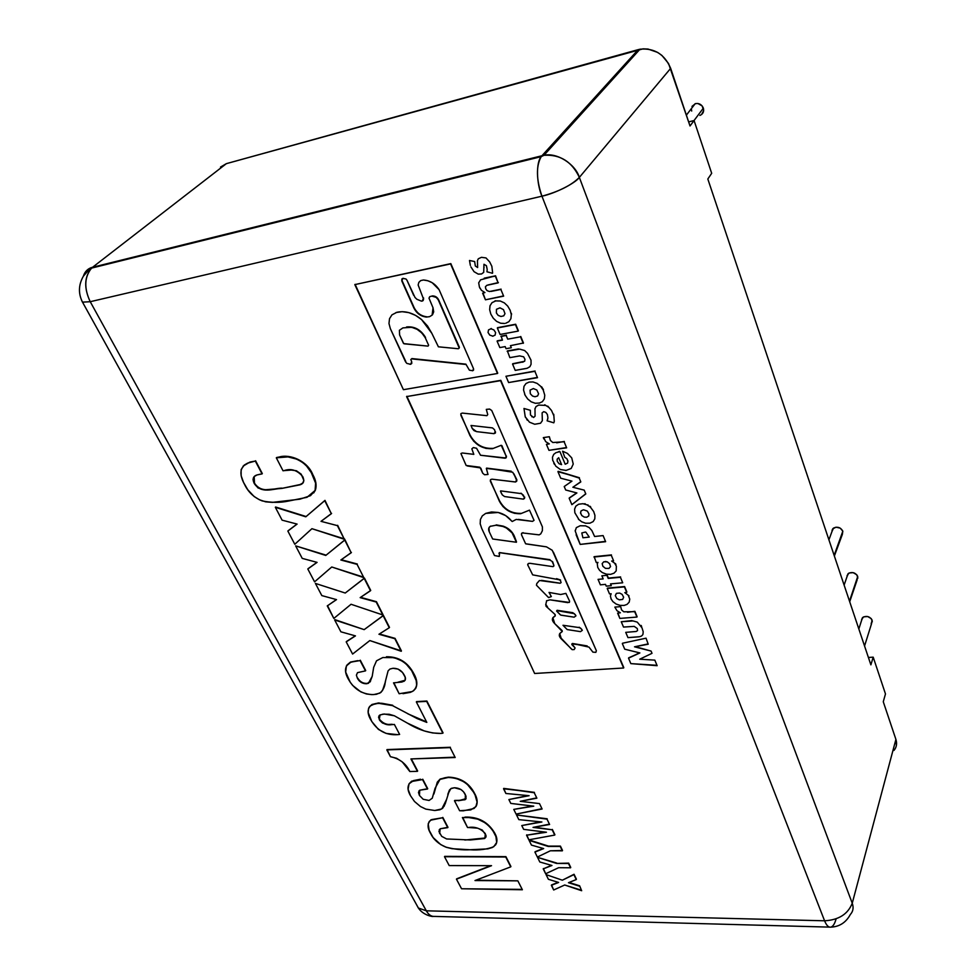 <?xml version="1.0" encoding="UTF-8"?>
<svg xmlns="http://www.w3.org/2000/svg" width="976" height="976" viewBox="0 0 976 976"><rect width="100%" height="100%" fill="white"/><g stroke="black" fill="none" stroke-linecap="round" stroke-linejoin="round"><path stroke-width="1.46" d="M893.931 750.471C896.578 747.299 897.237 743.614 895.907 739.405L883.268 701.744L885.476 693.936L873.203 657.165L868.396 657.458L873.203 657.165L870.885 664.863L707.82 179.011L870.885 664.863L873.203 657.165L885.476 693.936L883.268 701.744L895.907 739.405L852.243 903.227L579.354 177.4C571.387 185.318 558.919 191.589 541.948 196.188C536.239 179.389 535.97 166.225 541.168 156.709L541.948 155.745L92.586 267.265L218.453 169.787M711.687 173.301L707.82 179.011L711.687 173.301L694.07 120.548L688.653 121.89L694.07 120.548L690.02 125.977L694.07 120.548L711.687 173.301M896.383 745.53L895.907 739.405L852.243 903.227C847.924 914.146 838.701 920.002 824.586 920.795L426.317 910.815C428.61 914.805 431.368 916.671 434.601 916.415C431.368 916.671 428.61 914.805 426.317 910.815L418.338 907.997L415.983 903.654L418.338 907.997L426.317 910.815L90.231 301.706L82.448 302.133L81.447 299.949L82.521 302.17L90.231 301.706C83.887 288.164 84.351 276.964 91.61 268.095L92.586 267.265C88.145 268.29 85.083 271.255 83.387 276.159C84.827 271.487 87.889 268.522 92.586 267.265L91.524 268.18C84.253 276.867 83.826 288.042 90.231 301.706L541.948 196.188L90.231 301.706L426.317 910.815L824.586 920.795L541.948 196.188L824.586 920.795C838.701 920.002 847.924 914.146 852.243 903.227L579.354 177.4C575.437 164.127 556.796 152.183 543.937 155.33L541.229 156.624C535.922 162.358 536.422 183.537 541.948 196.188C554.746 193.626 575.413 183.22 579.354 177.4L670.671 68.344C664.632 54.302 654.457 47.922 640.146 49.19L638.194 49.642L541.948 155.745L544.132 155.294C560.212 154.318 571.948 161.674 579.354 177.4L670.671 68.344L690.02 125.977L668.56 63.55L661.911 55.425L657.617 52.399L647.979 49.044L643.013 48.849L226.371 163.651L220.491 167.079M852.243 903.227C853.805 907.631 853.158 911.401 850.328 914.512C853.158 911.401 853.805 907.631 852.243 903.227M824.586 920.795C826.44 925.37 828.49 927.481 830.759 927.151C828.49 927.481 826.44 925.37 824.586 920.795M835.993 919.246C834.651 923.979 832.906 926.614 830.759 927.151C839.458 926.761 845.985 922.54 850.34 914.5M638.194 49.642L541.948 155.745L92.586 267.265L226.371 163.651L638.194 49.642M856.562 580.281L849.498 601.131L857.745 576.413C855.501 572.656 852.39 571.655 848.425 573.424L847.046 576.572M857.892 578.121L856.794 574.766L853.146 572.644L849.12 572.997L847.058 575.633M849.706 601.753L857.221 579.646M871.141 623.835L872.19 620.224C869.897 616.49 866.773 615.527 862.845 617.344L861.625 620.272M872.324 621.883L871.263 618.625L867.676 616.539L863.687 616.832L861.637 619.333M864.553 646.002L871.653 623.335M841.495 535.324L834.138 555.368L842.837 531.176C840.629 527.394 837.542 526.357 833.553 528.065L832.003 531.444M842.325 534.531L842.837 531.176L840.214 528.126L836.005 527.186L832.674 528.907L832.016 530.493M834.358 556.039L842.3 534.555M699.89 115.424C703.037 114.058 704.196 111.63 703.367 108.116L694.034 120.56L703.367 108.116C701.707 104.42 698.987 102.956 695.193 103.7L691.362 108.617L691.679 111.044M701.573 114.534L703.672 110.52L702.159 105.933L697.913 103.493L695.522 103.602L691.984 106.396M522.184 889.392L461.55 888.758L456.451 879.181L491.538 865.675L449.216 865.59L444.495 856.721L505.739 857.001L510.741 866.859L475.007 880.547L517.853 880.852L522.38 889.758L461.55 888.758L456.451 879.181L491.538 865.675L449.216 865.59L444.495 856.721L505.739 857.001L510.741 866.859L475.007 880.547L517.853 880.852L475.922 880.193M490.794 865.663L456.646 878.827M510.924 866.493L505.922 856.647L444.678 856.367M485.877 837.188L485.035 838.018L464.82 840.019L484.852 838.372L485.328 833.638C480.778 828.465 475.141 826.416 468.407 827.502L467.528 827.514L462.758 817.546M467.528 827.514L462.38 817.559L468.931 817.571L477.715 819.12L486.316 823.39L492.502 829.942L495.918 836.578L496.674 842.459L493.758 846.717C486.975 849.376 479.045 850.389 469.981 849.754C462.221 850.194 454.096 849.291 445.617 847.034C438.444 843.911 433.466 839.421 430.684 833.589C427.195 827.855 427.232 823.378 430.819 820.145L442.592 817.754L431.014 819.791L428.903 822.024M447.972 827.282L442.799 817.4L447.972 827.282L440.152 828.819L439.664 833.638L439.285 829.624M496.198 843.862C497.528 840.751 497.04 837.164 494.734 833.101L494.734 833.101C488.11 821.951 478.191 816.619 464.966 817.107L464.783 817.461C477.996 816.973 487.927 822.304 494.551 833.455C497.065 837.884 497.418 841.678 495.625 844.874L492.38 847.497L487.793 848.876L469.981 849.754L451.937 848.681L446.41 847.327L440.737 844.594L433.137 837.554L429.123 830.21L428.196 823.805L429.464 821.267L431.929 819.535L442.592 817.754L447.777 827.636L440.249 828.758L438.907 831.454L441.689 836.347L446.605 838.957L470.273 839.97L484.584 838.53L486.048 836.53L485.914 835.127L482.278 830.051L477.545 828.16L468.407 827.502M444.104 806.298L446.642 799.283L441.811 808.909L434.747 810.507L425.829 809.116L420.449 806.518L414.483 801.467L410.457 795.635C406.894 789.462 407.224 784.765 411.445 781.532L422.547 779.568L427.5 789.011L419.729 790.194L419.436 795.44L423.206 799.295L429.086 800.466L432.27 798.197L435.101 788.254L439.993 779.36L448.24 777.482C460.269 777.909 469.005 783.362 474.446 793.854C478.057 800.125 477.886 805.017 473.933 808.531L463.38 810.824L459.623 810.739L454.487 800.784L458.683 800.369L454.682 800.442M466.089 798.624L458.488 800.723L465.259 799.564L465.369 794.623C463.112 790.206 459.464 787.913 454.413 787.754L450.802 788.657L447.813 794.342L449.424 790.109M410.457 795.635L408.114 789.316L409.017 783.838L413.58 780.568L420.497 779.214L411.652 781.19L409.042 783.801M425.792 789.047L419.656 790.243L418.484 792.463L419.436 795.44L418.911 790.938M448.448 777.14L440.188 779.019L437.309 782.13L440.469 779.092L444.861 777.762L448.448 777.14L456.012 778.323L463.929 781.788L467.382 784.436L474.641 793.5C469.2 783.02 460.465 777.567 448.448 777.14M476.349 805.932C477.85 802.333 477.288 798.185 474.641 793.5L477.057 802.016L475.934 806.627L470.713 809.921L459.867 810.739M459.623 810.739L454.487 800.784L464.918 799.759L465.942 798.905L466.016 796.148L463.637 791.926L461.001 789.535L454.413 787.754L451.485 788.303L449.57 789.877L445.263 803.675L442.762 808.152L439.859 809.787L434.747 810.507M433.905 794.037L437.297 782.142M427.708 788.657L422.754 779.226L427.708 788.657M455.023 757.169L410.933 758.938L417.447 771.333L409.847 771.54L402.222 761.866L396.549 758.254L390.461 756.705L386.838 749.897L450.168 747.616L455.194 757.51L410.933 758.938L417.447 771.333L409.847 771.54C405.992 763.586 399.538 758.633 390.461 756.705L387.057 749.556L450.375 747.274L387.057 749.556M417.655 770.979L411.323 758.925M394.353 715.774L389.192 714.273L382.982 714.139L379.493 715.274L378.554 717.165L379.749 720.41L382.494 723.033L387.191 724.485L392.206 724.29C387.228 725.168 383.007 723.509 379.53 719.336L379.31 719.666C382.787 723.85 387.008 725.497 391.986 724.631L394.389 724.436L399.623 734.428L397.659 734.66C385.959 735.465 377.017 730.536 370.843 719.873C366.915 713.224 367.232 708.198 371.771 704.806L378.359 703.269L392.486 705.599L417.155 718.592L426.817 722.399L416.337 701.927L426.671 701.378L442.848 733.208L440.859 733.44C429.794 733.464 418.68 730.048 407.529 723.192L394.353 715.774L384.337 714.029L380.006 714.944L379.31 719.666L379.03 715.737M397.659 734.66L386.118 733.415L378.432 729.414L371.795 721.545L368.184 712.553L368.611 708.186L370.05 706.051L375.162 703.659L381.714 703.257L392.706 705.258L378.59 702.94L371.99 704.477L369.282 706.941M426.585 721.947L407.724 713.749L426.817 722.399L416.337 701.927L426.89 701.036L416.557 701.585M443.055 732.866L426.89 701.036L443.055 732.866M440.859 733.44L432.722 732.964L424.218 730.914L407.529 723.192M415.642 688.519C417.667 684.335 417.094 679.455 413.922 673.855L413.922 673.855C407.968 662.375 398.818 656.665 386.496 656.738L386.264 657.068C398.598 657.007 407.736 662.716 413.702 674.196C418.094 681.943 417.63 687.726 412.275 691.545L399.147 693.741L393.901 682.822M399.147 693.741L393.523 682.846L402.027 682.017L405.174 680.235L397.83 682.261L403.93 681.358C405.796 680.077 405.967 678.113 404.442 675.465C401.966 670.622 398.147 668.231 392.962 668.292L389.985 669.024L388.094 670.866L385.252 681.919C384.934 686.64 383.104 690.386 379.786 693.155L373.698 694.595C362.572 694.558 354.117 689.385 348.31 679.064C344.016 671.476 344.65 665.925 350.238 662.399L357.753 660.654L350.469 662.07L346.98 665.01M382.409 690.776L385.483 681.59L383.458 688.666L380.982 692.399L376.431 694.278L371.954 694.644L366.439 693.973L360.754 691.825L352.641 685.408L350.25 682.285L345.675 672.098L346.382 665.949L350.933 662.094L360.059 660.569L365.488 670.89L357.509 672.635L356.399 675.16L357.484 678.454C359.717 682.126 362.84 683.895 366.83 683.737L367.049 683.407C363.06 683.566 359.949 681.797 357.716 678.113L359.107 680.736L361.486 682.578L365.561 683.737L368.416 683.322L372.198 676.356L373.686 667.291L376.541 660.789L382.824 657.543L394.255 657.653L402.49 661.179L406.126 663.985L411.677 670.671L416.191 680.516L416.667 685.311L415.691 688.422L413.519 690.776L410.469 692.338L402.99 693.668M370.477 681.333L366.83 683.737L370.063 681.931L372.198 676.356M405.174 680.235L405.162 677.149L402.563 672.537L398.074 669.072L392.962 668.292M365.719 670.561L360.29 660.227L365.719 670.561M401.441 650.931L369.831 640.561L352.604 654.054L346.199 641.879L355.459 635.888L340.892 631.814L334.658 619.955L364.17 629.63L383.165 615.722L389.265 627.727L378.944 634.254L394.841 638.694L401.221 651.273L369.831 640.561L352.604 654.054L346.199 641.879L355.459 635.888L340.892 631.814L334.658 619.955L364.17 629.63L383.165 615.722L389.265 627.727L378.944 634.254L394.841 638.694L401.441 650.931L395.06 638.365L379.383 633.973M355.264 635.84L346.431 641.549M389.497 627.397L383.397 615.392L364.17 629.63L334.89 619.638M581.428 890.222L564.701 885L553.685 889.99L551.538 884.939L558.626 882.45L548.39 879.291L558.626 882.45L551.367 885.305L553.685 889.99L564.701 885L581.672 890.722L579.622 885.793L569.057 882.463M558.199 882.316L551.538 884.939M576.426 879.181L574.047 874.264L562.347 880.206L546.072 874.618L562.347 880.206L573.876 874.63L576.255 879.559L568.471 882.707L579.463 886.159L568.471 882.707L576.255 879.559L573.876 874.63L562.347 880.206L546.072 874.618L548.39 879.291M551.525 865.358L543.229 868.884L551.965 865.48L539.813 861.991L537.508 857.331L556.54 863.418L568.666 863.138L556.54 863.418L568.496 863.504L570.57 867.798L558.626 867.701L545.645 873.764L543.229 868.884L551.965 865.48L539.813 861.991M570.74 867.432L568.666 863.138L570.57 867.798L558.626 867.701L545.645 873.764L543.4 868.518M556.71 863.052L537.508 857.331L556.71 863.052M562.53 850.462L550.366 850.791L537.373 857.05L534.921 852.097L543.669 848.583L531.456 845.106L529.114 840.385L548.244 846.46L560.248 846.473L562.347 850.828L550.366 850.791L537.373 857.05L534.921 852.097L543.669 848.583L531.456 845.106L529.114 840.385L548.244 846.46L560.248 846.473L562.53 850.462L560.419 846.107L548.427 846.094L529.297 840.031M543.242 848.461L535.092 851.731M540.716 821.865L521.77 825.562L541.887 821.987L518.829 819.62L516.536 814.984L547.011 819.145L549.598 824.476L533.042 827.392L552.172 829.795L534.323 827.172M545.23 832.077L526.552 835.212L546.45 832.235L523.648 829.356L521.77 825.562L541.887 821.987L518.829 819.62M554.905 834.724L552.343 829.429L554.734 835.078L528.833 839.811L526.735 834.846M549.451 824.171L533.042 827.392L552.172 829.795L554.734 835.078L528.833 839.811L526.552 835.212L546.45 832.235L523.648 829.356M547.194 818.779L516.536 814.984L547.194 818.779M541.961 808.701L516.097 814.094L513.766 809.397L533.762 806.164L510.802 803.419L508.886 799.551L529.102 795.696L505.885 793.476L503.543 788.754L534.409 792.366L503.726 788.401L534.226 792.732L536.873 798.173L520.245 801.32L539.496 803.602L542.107 809.006L516.097 814.094M532.579 806.017L513.766 809.397L533.762 806.164L510.802 803.419M536.727 797.88L520.245 801.32M527.967 795.586L508.886 799.551L529.102 795.696L505.885 793.476L503.726 788.401M336.366 599.581L327.265 605.925L336.525 599.618L321.824 595.592L315.407 583.416L345.236 593.03L364.219 578.414L370.477 590.761L360.156 597.629L376.443 601.692L360.571 597.349M382.995 614.612L376.443 601.692L382.763 614.941L351.055 604.266L333.841 618.418L327.509 605.596M370.721 590.431L364.451 578.097L345.236 593.03L315.407 583.416L345.236 593.03L364.219 578.414L370.721 590.431L360.156 597.629L376.211 602.021L382.763 614.941L351.055 604.266L333.841 618.418L327.265 605.925L336.525 599.618L321.824 595.592M363.56 577.133L331.755 566.995L314.577 581.842L307.818 568.996L317.078 562.371L302.231 558.382L295.643 545.877L325.777 555.442L344.992 539.765L325.777 555.442L344.748 540.082L351.189 552.77L344.992 539.765L351.189 552.77L340.856 560.004L357.314 564.018L341.258 559.724M316.944 562.335L308.074 568.679M351.433 552.453L340.856 560.004L357.07 564.348L363.804 577.621L331.755 566.995L314.577 581.842L307.818 568.996L317.078 562.371L302.231 558.382M326.033 555.124L295.643 545.877L326.033 555.124M262.324 473.604L255.59 460.757L262.324 473.604M254.468 483.083L254.187 476.593L253.016 479.57L254.187 483.388C261.422 494.49 273.378 488.439 281.686 488.439L281.954 488.122C273.646 488.134 261.69 494.185 254.468 483.083M260.494 474.141L257.188 474.897C253.15 476.056 252.15 478.887 254.187 483.388L258.018 487.951L264.093 489.854L281.686 488.439L299.803 484.865C303.756 483.754 304.732 480.997 302.743 476.593C297.253 470.127 290.994 468.151 283.955 470.652L283.028 470.786L276.318 457.817L287.969 456.902L297.814 459.415L302.536 462.295L306.61 466.101L311.32 472.689L315.614 483.157L315.077 490.562L310.49 495.674L299.888 499.187L272.426 502.372L265.679 501.847L259.409 499.749L254.126 496.528L247.77 489.732L243.561 482.449L241.157 475.812L241.109 469.615L244.207 465.113L247.477 463.185L255.309 461.062L262.056 473.909L257.03 474.946L254.199 476.581M303.072 482.888L300.071 484.547L281.686 488.439L299.974 484.804L302.536 483.462L303.865 480.473L301.206 474.177L296.436 470.761L291.214 470.054L283.955 470.652M283.028 470.786L276.318 457.817L279.136 457.024L276.598 457.512M312.82 474.665C307.452 460.879 290.104 453.718 279.136 457.024L278.868 457.329C289.835 454.023 307.184 461.184 312.552 474.97L312.552 474.97C315.76 480.704 316.602 485.889 315.077 490.562L315.346 490.245C316.871 485.584 316.029 480.387 312.82 474.665M313.662 492.953L315.346 490.245L307.025 497.309L288.384 501.078C280.197 502.823 271.462 502.774 262.178 500.92C254.187 497.687 248.343 492.27 244.671 484.657C238.364 473.189 240.035 465.747 249.697 462.343L255.309 461.062L249.978 462.051L243.109 466.113M344.577 538.947L311.93 528.687L294.801 544.266L287.847 531.066L297.107 524.088L282.101 520.159L275.342 507.313L305.793 516.816L324.727 500.676L331.352 513.718L321.019 521.343L337.391 525.625L344.321 539.264L337.647 525.308L344.321 539.264L311.93 528.687L294.801 544.266L287.847 531.066L297.107 524.088L282.101 520.159L275.342 507.313L306.049 516.511L275.61 507.008M296.985 524.063L288.103 530.761M324.984 500.371L305.793 516.816L324.984 500.371L331.352 513.718L324.984 500.371M331.596 513.4L321.019 521.343M470.359 265.435L469.493 260.482L474.653 261.544L475.324 265.984L477.63 267.534L477.447 260.677L478.289 258.799L481.436 257.322L486.011 257.932L489.696 261.958L491.843 266.253L492.612 272.548L492.502 273.292L490.977 272.877M487.158 269.315L486.438 265.74L483.974 264.264L483.706 272.365L481.558 273.975L478.252 274.122L474.043 271.682L470.896 266.875M490.111 272.633L486.939 271.779L487.146 269.986M484.059 267.522L483.925 266.826L484.059 267.522M482.986 293.068L485.45 299.803L503.64 296.155L500.859 289.445L491.196 291.397L501.103 289.14L489.488 291.519L487.061 290.641L485.731 288.786L485.401 286.773L486.829 285.321L498.126 282.881L495.564 275.805L498.126 282.881L495.32 276.098L484.206 278.172L495.564 275.805L480.57 279.844L478.691 282.82L479.423 287.078L481.424 290.311L484.926 292.58L482.632 293.142L485.45 299.803L503.543 295.923M488.073 284.943L498.37 282.576M479.704 287.7L480.082 288.432M491.257 328.497L490.635 328.827L491.257 328.497M492.612 336.208L495.076 335.158L495.613 332.584L493.905 329.925L491.013 328.802L488.549 329.864L488.024 332.438L489.732 335.097L492.99 336.208M500.078 334.475L497.333 327.973L515.438 324.544L518.158 331.108L500.078 334.475L518.158 331.108L515.438 324.544L497.333 327.973L500.078 334.475M497.565 327.668L515.67 324.239L518.39 330.803M510.448 345.65L523.465 343.015L510.448 345.65L511.326 347.737L506.068 348.688L505.19 346.602L499.834 347.578L497.089 341.124L499.834 347.578M497.333 340.819L502.359 339.892M502.457 340.136L497.089 341.124L502.457 340.136L501.152 336.159L506.422 335.183L500.92 336.464L506.19 335.488L507.727 339.16L520.525 336.805L523.234 343.32L520.757 336.488L523.465 343.015M523.441 361.779L522.733 362.23L523.441 361.779M509.862 357.643L519.659 355.911L509.862 357.643L507.386 350.933L518.476 348.932L507.142 351.238L519.586 349.115L524.624 350.506L527.54 353.397L531.017 360.193L531.078 364.243L529.907 366.695L527.186 368.257L515.218 370.38L512.546 364.024L522.465 362.023L512.546 364.024L515.218 370.38L526.223 368.489M512.778 363.719L524.624 361.303L524.99 359.375L523.661 356.826L519.659 355.911M535.092 371.014L505.946 376.272L535.092 371.014M508.618 382.555L505.946 376.272L534.872 371.319L537.508 377.688L508.618 382.555L537.398 377.419M532.493 416.776L531.798 416.764L532.493 416.776M534.994 408.554L535.068 416.179L533.567 417.496L530.468 414.971L530.334 410.298L523.978 408.48L525.234 416.789L529.48 422.181L534.714 424.255L540.533 423.242L542.351 420.693L542.107 412.86L543.73 411.665L545.828 412.409L547.39 414.507L547.926 417.826L547.133 420.827L553.807 422.828L554.283 421.4L553.746 414.275L553.868 415.813L551.538 410.518L547.78 406.138L548.488 407.163L544.73 404.759L545.547 405.418L538.63 405.077L535.983 406.589L534.885 409.127M525.234 416.789L525.686 417.728M526.735 419.436L527.345 420.205M547.817 418.594L547.646 419.375M543.656 437.565L545.669 441.628L549.293 443.909L546.414 444.336L548.963 450.339L566.531 447.545M564.348 441.445L556.698 442.836L564.348 441.445M548.963 450.339L566.641 447.838L564.128 441.774L552.782 442.518L550.379 440.42L549.354 436.723L543.327 437.614L543.888 438.944M565.677 489.989L576.901 492.953L569.154 498.224L571.863 504.665L585.795 493.941L584.221 490.135L572.863 487.256L580.805 481.912L579.207 478.069L558.162 471.335L579.415 477.74L557.943 471.664L560.7 478.203L571.96 481.131L564.213 486.524L565.677 489.989L576.901 492.953L569.154 498.224L571.863 504.665L585.746 493.795M572.863 487.256L580.744 481.754M569.362 497.882L576.694 492.892M560.7 478.203L571.96 481.131M610.83 583.88L611.257 585.685L610.512 583.904L611.257 585.685L606.23 586.137L605.486 584.368L600.374 584.844L605.486 584.368M608.39 578.073L607.084 574.962L608.39 578.073L620.602 576.926L608.39 578.073M600.374 584.844L598.056 579.378L603.18 578.89L601.875 575.791L606.901 575.315L608.207 578.426L620.419 577.28L622.712 582.794L610.512 583.904M617.918 613.05L619.858 618.418L636.938 617.064L634.705 611.684L623.786 611.806L621.529 609.878L620.675 606.621L614.843 607.109L616.978 610.708L620.358 612.794L617.613 613.099L619.858 618.418L636.938 617.064L634.888 611.33L637.121 616.71M634.888 611.33L627.531 612.269L634.888 611.33M631.96 620.577L621.261 621.761L631.96 620.577M641.647 626.409L641.098 625.445L641.647 626.409M639.292 636.742L627.958 637.621L625.726 632.35L636.254 631.472L637.572 630.557L637.304 628.544L634.217 626.385L623.518 627.068L621.261 621.761L633.046 620.931L637.267 622.127L641.964 627.763L643.208 631.74L642.94 634.339M641.22 636.145L639.829 636.645M642.684 634.839L641.598 635.937M627.958 637.621L638.694 636.84M622.517 643.233L646.039 638.182L648.223 644.221L634.51 646.807L648.101 643.916M635.327 646.649L651.077 651.077L634.559 646.795M628.703 657.787L639.89 652.932L624.713 649.186L622.334 643.599L624.713 649.186L639.89 652.932L628.52 658.153L639.5 652.834M634.51 646.807L651.077 651.077L652.005 653.322L639.719 659.203L654.835 660.13L657.141 665.693L630.838 663.619L628.52 658.153L630.838 663.619L656.982 665.303M516.682 481.266L516.853 479.777L515.365 481.998L491.953 479.167L490.501 479.643L490.306 481.095L499.627 500.956C504.397 509.484 511.473 513.62 520.879 513.376L520.659 513.718C511.265 513.949 504.177 509.814 499.407 501.286L490.538 480.765L499.407 501.286L502.994 506.605L508.276 510.826L514.474 513.315L520.659 513.718L529.48 510.155L534.043 520.354L532.506 521.379L516.219 519.415L512.241 521.501L505.666 515.596L498.199 512.473C503.665 513.779 508.142 516.658 511.619 521.099M506.276 457.524L506.471 456.085L505.043 458.22L480.534 455.243L476.544 448.252L473.311 447.569L471.847 448.887L473.824 454.352L462.27 452.986L460.928 453.547L466.162 465.491L479.765 467.199L467.309 465.967L480.253 467.858L482.705 473.189L480.851 468.187L482.705 473.189L484.535 474.739L488.012 474.47L486.341 468.443L511.217 471.176L486.573 468.114L512.705 472.225L516.853 479.777L513.803 473.677L516.78 480.753L515.657 481.985L491.953 479.167M559.712 633.558L561.432 639.036L572.192 649.65L574.169 649.565L575.084 647.991L571.924 643.831L587.174 645.917L572.485 643.489L588.979 647.1L592.896 652.139L595.86 652.346L596.36 650.711L552.257 550.305L546.475 546.853L525.613 543.754L521.452 534.665L521.916 533.103L522.855 532.981L539.142 534.86L540.765 533.86L542.388 530.7L542.412 526.906L491.745 410.53L489.635 409.078L486.304 409.371L487.744 414.593L486.878 415.678L462.319 413.08L460.855 413.665L460.892 415.3L470.127 435.162C475.263 444.434 482.791 448.838 492.721 448.374L492.49 448.704C482.559 449.155 475.031 444.751 469.895 435.479L461.123 414.983L469.895 435.479L473.738 441.25L479.375 445.776L485.95 448.399L492.49 448.704L501.225 445.276L506.239 456.402L501.92 445.654L506.239 456.402L505.885 458L480.534 455.243M521.452 534.665L521.55 533.384L523.075 532.652L521.599 533.335M485.694 513.4L498.199 512.473L491.55 511.961L485.694 513.4L482.303 515.877L480.412 519.488L480.192 523.819L481.68 528.37L494.478 555.539L499.297 556.442L499.48 552.575L550.037 559.687L499.858 552.721L549.83 560.029L552.05 561.346L553.831 565.263L552.636 561.712L553.929 565.909L553.014 566.653L529.907 563.298L528.333 563.579L527.674 564.775L528.528 563.469L529.907 563.298L552.257 566.544M528.004 563.872L527.674 564.775L532.676 574.864L560.541 580L556.552 578.658L560.334 580.354L561.102 582.574L560.126 583.258L539.447 580.5L536.763 583.575L536.471 585.246L548.573 597.58L551.342 596.568L549.037 592.42L560.651 594.506L565.897 593.384L569.569 601.143L569.362 602.424L550 599.837L546.499 600.85L550 599.837L567.873 602.643M555.283 615.734L555.137 614.538L546.048 606.291L545.901 604.51L547.585 607.109L545.706 604.864L546.67 600.667M555.076 616.1L554.929 614.88L555.076 616.1L552.745 617.881L552.379 619.736L554.734 623.627C551.843 620.785 551.635 618.442 554.112 616.588M552.867 617.674L554.734 623.627L562.2 630.655L554.734 623.627L562.274 631.496L559.638 633.692L559.272 635.4L561.432 639.036C558.821 636.474 558.601 634.339 560.761 632.607L560.932 632.521M571.558 649.186L561.627 638.682L571.558 649.186M406.858 396.28L534.628 673.489L623.627 667.999L534.628 673.489L406.602 396.585L500.566 380.652L623.627 667.999L500.566 380.652L406.602 396.585L500.81 380.335L623.798 667.633M596.36 650.711L553.38 552.111M546.475 546.853L525.966 543.9M542.412 526.906L491.745 410.53M473.824 454.352L462.27 452.986M532.506 521.379L518.451 519.403M499.578 554.539L498.968 553.209M559.358 583.087L541.534 580.366M574.022 646.82L571.826 644.575M473.519 370.124L472.555 370.782L473.567 370.05L473.519 368.696L439.127 289.726L473.519 368.696L472.762 370.734L469.383 370.172L465.881 364.146L411.86 358.57L465.637 364.451L411.604 358.875L410.798 359.534L411.677 361.681L410.774 364.243L409.932 364.304L411.652 363.584M423.23 300.401L423.584 297.936L422.205 301.084L421.388 301.133L422.913 300.742L423.56 299.181L418.143 284.98L418.838 282.369L420.705 280.6L423.401 280.002C429.94 280.466 435.186 283.699 439.127 289.726L432.246 282.759L427.878 280.746L423.401 280.002M413.665 295.301L406.955 280.197L414.995 297.448L416.85 299.254L421.388 301.133M402.161 278.697L401.807 280.954L402.783 278.38L405.967 278.977L406.955 280.197M458.354 348.749L438.395 346.809L458.354 348.749L459.232 348.054L438.602 300.62L459.391 347.297L438.858 300.327L436.04 297.302L432.209 296.216C435.174 296.216 437.309 297.692 438.602 300.62L438.858 300.327C437.565 297.387 435.442 295.923 432.466 295.923L429.733 296.68L429.001 298.192L433.027 307.782L432.112 315.138L429.538 316.675L426.329 317.054L422.584 316.212L419.021 314.272L413.885 308.013L402.075 280.673L414.153 307.721C416.862 313.015 421.01 316.029 426.585 316.761L426.329 317.054C420.754 316.334 416.606 313.32 413.885 308.013L401.807 280.954L401.844 279.063L403.442 278.331M433.027 307.782L433.698 311.856L432.539 314.675M411.677 361.681L411.774 363.365L410.567 364.292L406.858 363.414L405.528 361.803L390.363 328.668L405.784 361.498L390.363 328.668L388.973 323.507L389.522 318.688L391.949 314.858L396.939 312.271C405.345 310.563 413.556 312.991 421.571 319.579L431.795 333.243L438.395 346.809M355.105 284.333L403.417 389.692L497.504 373.479L450.583 263.91L354.825 284.614L403.417 389.692L497.504 373.479L450.583 263.91L354.825 284.614L450.839 263.618L497.736 373.161M395.951 312.552L402.149 311.673L408.834 312.625L415.483 315.333L421.571 319.579L427.512 325.972L431.795 333.243M495.43 300.742L494.661 301.194L495.43 300.742M511.558 314.394L511.4 313.32L511.558 314.394M504.58 323.471L500.676 323.239L496.625 321.397L493.258 318.2L490.806 314.052L489.659 309.66L490.025 305.72L492.026 302.645L495.759 300.913L500.261 301.011L504.348 302.877L507.727 306.11L510.18 310.283L511.314 314.699L510.912 318.64L508.899 321.677L505.727 323.251M496.381 312.979L498.15 315.37L500.981 316.492L503.75 315.834L504.982 313.662L503.494 309.648L499.993 307.843L496.455 309.294L496.381 312.979M542.29 387.728L541.607 386.801L542.29 387.728M543.449 389.717L542.9 388.704L543.449 389.717M539.155 403.149L542.302 401.746L544.327 398.94L544.779 395.256L543.229 390.034L540.643 386.252L537.166 383.422L533.055 381.945L529.126 382.08L525.991 383.519L523.978 386.362L523.563 390.058L525.125 395.256L527.723 399.013L531.176 401.807L535.263 403.271L539.691 403.027M524.637 394.206L525.125 395.256M530.334 393.779L530.066 390.144L533.335 388.558L536.837 390.01L538.581 393.755L537.617 395.951L535.019 396.744L532.554 396.073L530.334 393.779M561.578 464.625L559.114 463.759L557.247 461.319L557.137 459.184L558.675 457.707L561.578 464.625L558.675 457.707M567.873 460.782L567.654 463.063L565.214 464.247L559.931 451.62L555.978 452.657L553.721 454.352L552.477 457.183L552.697 460.282L555.795 466.174L560.395 469.529L566.129 470.395L571.167 468.48L573.241 464.064L571.741 457.89L567.434 453.413L562.566 451.193L564.762 457.305L566.849 458.683L567.983 461.245M553.782 463.197L554.38 464.259M565.519 470.432L566.129 470.395M562.725 451.571L564.762 457.305M559.492 451.376L558.065 451.949L559.492 451.376M587.454 511.278L588.979 513.962L588.723 515.999L586.747 517.231L584.307 517.121L581.818 515.572L580.513 512.815L581.049 510.924L583.233 509.875M585.173 503.738L583.941 503.848L585.173 503.738M588.113 504.982L586.966 504.824L588.113 504.982M590.663 506.898L589.87 506.19L590.663 506.898M578.378 519.134L581.672 521.782L585.624 523.234L589.943 523.173L593.164 521.587L594.811 518.842L594.933 515.377L593.676 511.522L590.468 507.239L586.966 504.824L582.879 503.714L578.646 504.226L575.84 506.166L574.596 509.13L574.84 512.742L579.134 519.879M583.66 509.838L587.125 510.997M580.683 513.62L580.781 512.876L580.683 513.62M585.905 532.213L589.248 537.093L582.916 537.776L581.794 532.969L585.393 532.054M580.208 544.413L605.632 541.692L603.095 535.58L594.616 536.507L591.846 530.517L589.126 527.528L585.551 525.857L580.171 525.759L576.34 527.626L575.218 531.017L580.183 544.401L605.51 541.387M575.23 530.358L575.218 531.017M576.096 534.775L580.183 544.401M609.829 563.933L607.279 561.847L603.778 561.786L602.155 563.616L602.875 566.287L605.474 568.361L608.963 568.422L610.549 566.605L609.585 563.567M615.941 564.409L615.405 563.567L615.941 564.409M602.046 572.363L599.752 570.484M597.373 563.579L597.959 562.42L596.299 562.579L594.152 556.674L611.464 554.905L593.957 557.015L611.269 555.259L613.599 560.858L611.659 561.054L614.587 563.128L616.368 566.153L616.185 570.887L614.014 573.193L610.549 574.364L606.462 574.169L602.558 572.668M599.374 570.045L597.739 567.41L597.3 563.957M606.084 561.554L605.279 561.505M616.612 593.323L619.638 593.054L622.127 594.36L623.64 597.263L622.651 599.423L619.345 599.837L616.82 598.532L615.295 595.628L616.332 593.481M610.976 598.776L612.891 601.619L616.161 604.059L620.102 605.376L624.14 605.425L627.031 604.4L629.191 602.168L629.752 599.081L628.288 595.372L628.995 595.836L624.786 592.603L626.69 592.383L624.42 586.905L607.218 588.455L609.512 593.896L611.159 593.75L610.39 596.031L611.22 599.288M607.401 588.101L624.603 586.552L626.873 592.017L624.42 586.905L607.218 588.455L609.512 593.896M514.108 535.592L516.463 541.68L514.108 535.592C511.924 531.127 508.289 527.979 503.189 526.149L502.969 526.479C508.069 528.309 511.717 531.456 513.901 535.934L514.108 535.592M496.235 524.881L503.189 526.149L496.235 524.881M502.969 526.479L506.422 528.004L512.083 532.908L516.426 542.253L492.673 538.996L489.244 531.774L488.964 527.748L490.208 526.345L496.015 525.222L502.969 526.479M489.244 531.774C488.085 529.175 488.586 527.272 490.721 526.064L489.318 527.174M582.318 630.325L580.488 631.643L567.178 629.569L562.993 625.274L578.963 627.544L580.647 628.141L582.318 630.325M579.158 627.19L581.83 629.398L579.158 627.19M561.163 615.148L574.144 617.174L560.785 615.136L556.588 611.025L557.137 610.293L572.802 612.684L575.486 614.892L572.802 612.684L556.942 610.647L574.291 613.623L575.974 615.832L574.144 617.174M556.747 611.22L560.431 614.929M406.65 326.936L406.382 327.228C414.3 326.509 420.607 330.022 425.268 337.757L425.524 337.452C420.863 329.717 414.568 326.216 406.65 326.936M404.198 343.808L428.037 346.126L403.71 343.613L399.599 334.939L399.416 330.278L402.905 327.899L411.652 327.277L417.057 329.29L421.827 332.95L425.268 337.757L428.623 345.236L428.037 346.126M399.599 334.939L403.369 343.198M524.49 498.419L524.685 497.028L523.441 499.151L504.543 496.54L502.311 494.905L500.444 491.172L501.615 493.795M520.952 493.173L523.636 495.454L520.952 493.173M500.664 490.891L521.611 493.661L524.466 497.357L524.429 498.541L522.953 499.139M495.454 431.746L493.941 433.661L476.556 431.624L472.225 428.44L471.018 425.475L492.502 427.903L494.576 429.757L495.43 432.99L495.454 431.746M476.556 431.624L473.994 430.587L472.225 428.44M495.43 432.99L493.941 433.661M433.149 916.403C433.039 916.891 423.291 915.451 418.436 908.083L82.521 302.17C78.178 293.593 78.446 284.943 83.35 276.22C88.352 270.303 91.11 267.595 91.61 268.095L541.229 156.624L543.937 155.33L639.975 49.227M829.551 927.115L434.613 916.415M844.118 585.112L847.998 573.79M858.843 628.971L862.43 617.723M828.917 539.813L833.114 528.419M686.384 115.131L695.107 103.724"/></g></svg>
